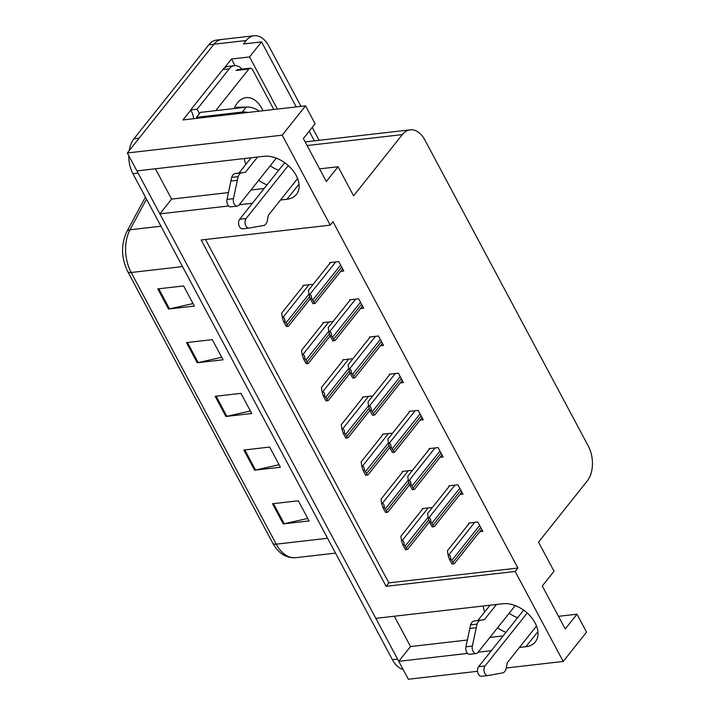 <?xml version="1.0" encoding="UTF-8"?>
<svg xmlns="http://www.w3.org/2000/svg" width="715" height="715" viewBox="0 0 715 715"><rect width="100%" height="100%" fill="white"/><g stroke="black" fill="none" stroke-linecap="round" stroke-linejoin="round"><path stroke-width="1.07" d="M245.799 164.459A26.741 17.607 38.5 0 1 244.36 158.551M483.269 605.998A26.741 17.607 -141.5 0 0 484.707 611.906M519.43 647.45L525.883 646.709A26.741 17.607 -141.5 0 0 535.329 641.882A26.741 17.607 -141.5 0 0 530.914 616.795A26.741 17.607 -141.5 0 0 502.94 603.737L375.822 618.35L159.856 213.874L228.666 205.965M525.883 646.709L537.483 632.149A26.741 17.607 -141.5 0 0 537.966 632.087M224.251 68.095L231.481 59.014L235.012 65.637M305.555 105.847L282.202 135.18L330.241 225.145L201.192 239.981L386.109 586.309L515.158 571.473L563.206 661.447L586.559 632.123L576.987 614.194L565.234 628.959L542.283 585.987L554.045 571.222L538.52 542.149L587.274 480.927A25.07 15.775 83.4 0 0 588.275 446.026L424.862 139.979A25.07 15.775 83.4 0 0 410.24 129.835A25.07 15.775 83.4 0 0 402.348 134.599L353.594 195.821L338.07 166.747L326.317 181.512L303.375 138.54L315.127 123.775L305.555 105.847L182.96 119.941L190.762 110.137M296.26 106.919L261.538 41.881L249.544 56.941L277.384 109.082M249.544 56.941L231.481 59.014M410.24 129.835L305.716 141.856A25.07 15.775 83.4 0 0 305.18 141.928M314.385 140.855L309.22 131.194M261.538 41.881L243.466 43.964L246.21 40.514A25.07 15.775 -96.6 0 1 254.102 35.75A25.07 15.775 -96.6 0 1 268.724 45.894L301.015 106.365M312.241 127.395L319.14 140.31M563.206 661.447L506.265 667.998M477.54 671.296L408.337 679.25L398.764 661.321L467.574 653.412M129.174 150.677A25.07 15.775 -96.6 0 1 133.928 138.808L139.094 138.218L213.955 44.223A25.07 15.775 -96.6 0 1 221.847 39.459A25.07 15.775 -96.6 0 0 213.955 44.223L127.333 152.974L282.202 135.18M280.512 200.003L286.965 199.262A26.741 17.607 -141.5 0 0 296.421 194.444A26.741 17.607 -141.5 0 0 291.997 169.357A26.741 17.607 -141.5 0 0 264.023 156.29L136.905 170.903L127.333 152.974M239.221 204.749L252.431 203.239M478.129 652.196L491.348 650.677M159.856 213.874L171.609 199.11L155.414 168.776M394.331 616.223L410.526 646.557L398.764 661.321M278.662 170.304A26.741 17.607 38.5 0 1 270.27 165.764M338.07 166.747L319.569 168.874M517.58 617.751A26.741 17.607 38.5 0 1 509.187 613.211M576.987 614.194L558.486 616.321M205.509 239.489L388.853 582.868L517.901 568.032L332.984 221.704L330.241 225.145M517.901 568.032L515.158 571.473M388.853 582.868L386.109 586.309M479.738 531.728L482.813 531.37L477.799 521.977L468.763 523.014L469.058 523.568M459.879 494.53L462.954 494.172L457.931 484.779L448.904 485.816L449.199 486.37M420.152 420.134L423.226 419.776L418.212 410.383L409.177 411.42L409.472 411.974M400.293 382.936L403.367 382.579L398.344 373.185L389.318 374.222L389.612 374.776M380.425 345.738L383.508 345.381L378.485 335.987L369.449 337.024L369.753 337.578M360.566 308.54L363.64 308.183L358.626 298.79L349.59 299.826L349.885 300.38M440.011 457.332L443.094 456.974L438.072 447.581L429.036 448.618L429.331 449.172M340.706 271.343L343.781 270.985L338.767 261.592L329.731 262.628L330.026 263.183M431.646 508.401L431.217 507.587L422.181 508.624L422.476 509.178M411.786 471.203L411.348 470.39L402.322 471.426L402.617 471.98M372.068 396.807L371.63 395.994L362.594 397.031L362.889 397.585M352.2 359.609L351.771 358.796L342.735 359.833L343.03 360.387M332.341 322.411L331.903 321.598L322.867 322.635L323.171 323.189M391.927 434.005L391.489 433.192L382.454 434.228L382.757 434.783M312.482 285.214L312.044 284.4L303.008 285.437L303.303 285.991M410.526 646.557L467.333 640.032M489.891 637.44L503.101 635.921M497.586 627.77A26.741 17.607 -141.5 0 0 505.979 632.31M171.609 199.11L228.416 192.585M250.974 189.993L264.193 188.474M267.061 184.863A26.741 17.607 38.5 0 1 258.669 180.332M299.049 184.64A26.741 17.607 38.5 0 1 298.566 184.702L286.965 199.262M398.836 661.232A25.07 15.775 -96.6 0 1 397.585 659.105L138.093 173.119A25.07 15.775 -96.6 0 1 137.012 170.894M133.928 138.808L208.789 44.822A25.07 15.775 -96.6 0 1 216.681 40.049L254.102 35.75M403.153 669.535A25.07 15.775 -96.6 0 1 392.419 659.704L132.927 173.709A25.07 15.775 -96.6 0 1 128.754 155.638M157.792 288.896L183.603 285.929L194.364 306.074L168.552 309.041L157.792 288.896M243.842 450.039L269.653 447.072L280.405 467.217L254.594 470.184L243.842 450.039M272.522 503.753L298.334 500.786L309.086 520.931L283.274 523.898L272.522 503.753M186.481 342.61L212.284 339.643L223.044 359.788L197.233 362.755L186.481 342.61M215.161 396.325L240.964 393.357L251.725 413.502L225.913 416.47L215.161 396.325M250.393 411L226.861 416.309A6.685 2.762 151.9 0 1 225.913 416.47M221.713 357.286L198.18 362.585A6.685 2.762 151.9 0 1 197.233 362.755M307.754 518.438L284.221 523.738A6.685 2.762 151.9 0 1 283.274 523.898M279.073 464.714L255.541 470.023A6.685 2.762 151.9 0 1 254.594 470.184M193.032 303.571L169.5 308.871A6.685 2.762 151.9 0 1 168.552 309.041M287.555 326.344L286.241 326.487L283.658 321.643L282.318 317.496L282.961 317.424C284.266 317.415 284.936 318.765 284.963 321.491A4.183 2.753 -141.5 0 1 286.027 322.876L287.099 324.887A4.183 2.753 -141.5 0 1 287.555 326.344C288.833 326.076 288.86 326.022 287.627 326.156M303.821 285.348L281.719 313.099L282.318 317.496M283.658 321.643L284.963 321.491M314.269 303.526L312.964 303.678L310.373 298.825L309.041 294.687L309.684 294.616C310.989 294.598 311.651 295.956 311.686 298.673A4.183 2.753 -141.5 0 1 312.741 300.059L313.822 302.079A4.183 2.753 -141.5 0 1 314.269 303.526C315.556 303.267 315.583 303.205 314.341 303.339M330.544 262.53L308.442 290.29L309.041 294.687M310.373 298.825L311.686 298.673M307.414 363.542L306.109 363.685L303.518 358.841L302.186 354.694L302.829 354.622C304.125 354.613 304.796 355.963 304.822 358.689A4.183 2.753 -141.5 0 1 305.886 360.074L306.958 362.085A4.183 2.753 -141.5 0 1 307.414 363.542C308.701 363.274 308.719 363.22 307.486 363.354M323.689 322.545L301.587 350.296L302.186 354.694M303.518 358.841L304.822 358.689M327.273 400.74L325.969 400.883L323.377 396.038L322.045 391.892L322.688 391.82C323.993 391.811 324.655 393.161 324.69 395.887A4.183 2.753 -141.5 0 1 325.745 397.272L326.818 399.283A4.183 2.753 -141.5 0 1 327.273 400.74C328.56 400.471 328.587 400.418 327.345 400.552M343.549 359.743L321.446 387.494L322.045 391.892M323.377 396.038L324.69 395.887M347.141 437.938L345.828 438.081L343.236 433.236L341.904 429.089L342.548 429.018C343.852 429.009 344.514 430.358 344.55 433.084A4.183 2.753 -141.5 0 1 345.604 434.47L346.686 436.481A4.183 2.753 -141.5 0 1 347.141 437.938C348.419 437.669 348.446 437.607 347.213 437.75M363.408 396.941L341.305 424.692L341.904 429.089M343.236 433.236L344.55 433.084M334.137 340.724L332.824 340.876L330.232 336.023L328.9 331.885L329.544 331.814C330.848 331.796 331.519 333.154 331.546 335.871A4.183 2.753 -141.5 0 1 332.6 337.257L333.682 339.276A4.183 2.753 -141.5 0 1 334.137 340.724C335.415 340.465 335.442 340.403 334.209 340.537M350.404 299.728L328.301 327.488L328.9 331.885M330.232 336.023L331.546 335.871M353.997 377.922L352.692 378.074L350.1 373.221L348.759 369.083L349.403 369.012C350.707 368.994 351.378 370.352 351.405 373.069A4.183 2.753 -141.5 0 1 352.468 374.454L353.541 376.474A4.183 2.753 -141.5 0 1 353.997 377.922C355.284 377.663 355.301 377.6 354.068 377.735M370.263 336.926L348.16 364.686L348.759 369.083M350.1 373.221L351.405 373.069M373.856 415.12L372.551 415.272L369.959 410.419L368.627 406.281L369.271 406.209C370.576 406.192 371.237 407.55 371.264 410.267A4.183 2.753 -141.5 0 1 372.327 411.652L373.4 413.672A4.183 2.753 -141.5 0 1 373.856 415.12C375.143 414.861 375.169 414.798 373.927 414.932M390.131 374.124L368.028 401.884L368.627 406.281M369.959 410.419L371.264 410.267M393.724 452.318L392.41 452.47L389.818 447.617L388.486 443.479L389.13 443.407C390.435 443.389 391.096 444.748 391.132 447.465A4.183 2.753 -141.5 0 1 392.186 448.85L393.268 450.87A4.183 2.753 -141.5 0 1 393.724 452.318C395.002 452.059 395.029 451.996 393.795 452.13M409.99 411.322L387.888 439.082L388.486 443.479M389.818 447.617L391.132 447.465M527.214 613.005L485.047 665.951L478.594 666.693L523.639 610.136M496.487 604.479L484.359 619.708L477.906 620.45L490.034 605.221M515.247 605.596L477.87 652.527A5.336 3.361 -96.6 0 1 476.19 653.537L469.737 654.279A5.336 3.361 83.4 0 1 465.894 646.834L470.577 624.856A8.357 5.255 -96.6 0 1 474.331 620.951L477.906 620.45M484.359 619.708L474.331 620.951M470.577 624.856L477.03 624.115L472.347 646.092A5.336 3.361 -96.6 0 0 476.19 653.537M477.03 624.115A8.357 5.255 -96.6 0 1 480.784 620.209M469.755 628.476L476.208 627.734M478.594 666.693A5.336 3.361 83.4 0 0 477.843 672.815A5.336 3.361 83.4 0 0 481.49 676.283L487.943 675.541A5.336 3.361 -96.6 0 0 488.068 675.523L503.047 672.824A8.357 5.255 -96.6 0 0 506.274 667.953L507.301 662.68L536.509 626.009M481.49 676.283A5.336 3.361 83.4 0 0 481.615 676.265L487.818 675.55M487.943 675.541A5.336 3.361 -96.6 0 1 484.296 672.073A5.336 3.361 -96.6 0 1 485.047 665.951M288.297 165.558L246.13 218.504L239.677 219.246L284.722 162.689M222.785 69.596L229.238 68.855A16.713 10.519 -96.6 0 1 234.502 65.673L228.049 66.415A16.713 10.519 83.4 0 0 222.785 69.596L190.646 109.949A16.713 10.519 -96.6 0 1 193.747 118.699M190.646 109.949L197.099 109.207A16.713 10.519 -96.6 0 1 199.244 113.882M229.238 68.855L197.099 109.207M234.502 65.673A16.713 10.519 -96.6 0 1 241.983 69.132M259.223 111.174A16.713 11.002 -141.5 0 0 246.237 107.134L200.423 112.398L196.5 117.323A16.713 11.002 38.5 0 1 197 118.324M247.739 112.496A16.713 11.002 -141.5 0 0 242.314 112.049L196.5 117.323M257.57 157.032L245.442 172.27L238.989 173.012L251.117 157.774M276.33 158.149L238.962 205.08A5.336 3.361 -96.6 0 1 237.282 206.09L230.829 206.832A5.336 3.361 83.4 0 1 226.986 199.396L231.66 177.409A8.357 5.255 -96.6 0 1 235.414 173.513L238.989 173.012M245.442 172.27L235.414 173.513M231.66 177.409L238.113 176.668L233.439 198.654A5.336 3.361 -96.6 0 0 237.282 206.09M238.113 176.668A8.357 5.255 -96.6 0 1 241.867 172.771M230.847 181.029L237.3 180.287M239.677 219.246A5.336 3.361 83.4 0 0 238.926 225.368A5.336 3.361 83.4 0 0 242.573 228.836L249.026 228.094A5.336 3.361 -96.6 0 0 249.151 228.076L264.13 225.386A8.357 5.255 -96.6 0 0 267.356 220.515L268.384 215.242L297.592 178.562M242.573 228.836A5.336 3.361 83.4 0 0 242.698 228.818L248.909 228.103M249.026 228.094A5.336 3.361 -96.6 0 1 245.379 224.626A5.336 3.361 -96.6 0 1 246.13 218.504M234.252 108.51A27.25 17.151 -96.6 0 1 237.496 102.808A27.25 17.151 -96.6 0 1 262.986 110.736M246.666 107.089L236.424 107.375M237.621 108.126L236.191 107.59M239.668 107.885L236.674 107.161M215.724 110.637L248.9 68.98A4.183 2.628 -96.6 0 1 250.214 68.184A4.183 2.628 -96.6 0 1 252.654 69.882L273.8 109.493M367.001 475.135L365.696 475.278L363.104 470.425L361.763 466.287L362.407 466.216C363.712 466.207 364.382 467.556 364.409 470.282A4.183 2.753 -141.5 0 1 365.472 471.668L366.545 473.679A4.183 2.753 -141.5 0 1 367.001 475.135C368.288 474.867 368.305 474.805 367.072 474.948M383.267 434.139L361.164 461.89L361.763 466.287M363.104 470.425L364.409 470.282M386.86 512.333L385.555 512.476L382.963 507.623L381.631 503.485L382.275 503.414C383.571 503.405 384.241 504.754 384.268 507.48A4.183 2.753 -141.5 0 1 385.331 508.857L386.404 510.876A4.183 2.753 -141.5 0 1 386.86 512.333C388.147 512.065 388.173 512.003 386.931 512.146M403.135 471.337L381.032 499.088L381.631 503.485M382.963 507.623L384.268 507.48M406.728 549.531L405.414 549.674L402.822 544.821L401.49 540.683L402.134 540.611C403.439 540.603 404.1 541.952 404.136 544.678A4.183 2.753 -141.5 0 1 405.191 546.054L406.272 548.074A4.183 2.753 -141.5 0 1 406.728 549.531C408.006 549.263 408.033 549.2 406.79 549.343M422.994 508.535L400.892 536.286L401.49 540.683M402.822 544.821L404.136 544.678M413.583 489.516L412.269 489.668L409.686 484.815L408.345 480.677L408.989 480.605C410.294 480.587 410.964 481.946 410.991 484.663A4.183 2.753 -141.5 0 1 412.055 486.048L413.127 488.068A4.183 2.753 -141.5 0 1 413.583 489.516C414.87 489.257 414.888 489.194 413.654 489.328M429.849 448.519L407.747 476.27L408.345 480.677M409.686 484.815L410.991 484.663M433.442 526.714L432.137 526.866L429.545 522.013L428.214 517.875L428.857 517.803C430.153 517.785 430.823 519.144 430.85 521.861A4.183 2.753 -141.5 0 1 431.914 523.246L432.986 525.257A4.183 2.753 -141.5 0 1 433.442 526.714C434.729 526.454 434.747 526.392 433.513 526.526M449.717 485.717L427.615 513.468L428.214 517.875M429.545 522.013L430.85 521.861M453.301 563.912L451.996 564.063L449.404 559.21L448.073 555.072L448.716 555.001C450.021 554.983 450.682 556.341 450.718 559.058A4.183 2.753 -141.5 0 1 451.773 560.444L452.854 562.455A4.183 2.753 -141.5 0 1 453.301 563.912C454.588 563.652 454.615 563.59 453.373 563.724M469.576 522.915L447.474 550.666L448.073 555.072M449.404 559.21L450.718 559.058M246.21 40.514L208.789 44.822M402.348 134.599L307.119 145.547M327.577 538.261L276.222 544.169A8.357 3.45 151.9 0 1 272.772 543.186L127.708 271.512A8.357 3.45 -28.1 0 0 131.167 272.495L276.222 544.169A33.426 21.039 83.4 0 0 295.715 557.691C286.161 558.281 278.51 553.437 272.772 543.186M127.708 271.512C121.157 257.766 120.871 244.45 126.85 231.58A8.357 4.817 28.3 0 1 129.996 229.783A33.426 21.039 83.4 0 0 131.167 272.495L182.522 266.597M146.504 199.128L129.996 229.783L160.964 226.226M392.419 659.704L397.585 659.105M132.927 173.709L138.093 173.119M216.127 396.217L226.861 416.309M244.807 449.932L255.541 470.023M273.488 503.646L284.221 523.738M187.446 342.494L198.18 362.585M158.766 288.78L169.5 308.871M308.987 284.749L282.961 317.424M308.96 294.08L286.027 322.876M309.649 296.573L287.099 324.887M335.701 261.94L309.684 294.616M340.617 265.059L312.741 300.059M341.69 267.079L313.822 302.079M328.846 321.947L302.829 354.622M328.82 331.277L305.886 360.074M329.508 333.771L306.958 362.085M348.706 359.144L322.688 391.82M348.679 368.475L325.745 397.272M349.367 370.969L326.818 399.283M368.574 396.342L342.548 429.018M368.538 405.673L345.604 434.47M369.235 408.167L346.686 436.481M355.57 299.138L329.544 331.814M360.476 302.257L332.6 337.257M361.558 304.277L333.682 339.276M375.429 336.336L349.403 369.012M380.344 339.455L352.468 374.454M381.417 341.475L353.541 376.474M395.288 373.534L369.271 406.209M400.203 376.653L372.327 411.652M401.276 378.673L373.4 413.672M415.156 410.732L389.13 443.407M420.062 413.851L392.186 448.85M421.135 415.871L393.268 450.87M465.894 646.834L472.347 646.092M246.237 107.134L242.314 112.049M226.986 199.396L233.439 198.654M248.9 68.98L235.995 70.463M388.433 433.54L362.407 466.216M388.406 442.871L365.472 471.668M389.094 445.365L366.545 473.679M408.292 470.738L382.275 503.414M408.265 480.069L385.331 508.857M408.953 482.562L386.404 510.876M428.16 507.936L402.134 540.611M428.124 517.267L405.191 546.054M428.821 519.76L406.272 548.074M435.015 447.93L408.989 480.605M439.922 451.049L412.055 486.048M441.003 453.069L413.127 488.068M454.874 485.127L428.857 517.803M459.79 488.247L431.914 523.246M460.862 490.258L432.986 525.257M474.733 522.325L448.716 555.001M479.649 525.445L451.773 560.444M480.721 527.456L452.854 562.455M126.85 231.58L145.413 197.099M295.715 557.691L335.514 553.115M310.346 298.727L288.547 326.103M342.664 268.885L315.261 303.285M330.205 335.925L308.406 363.3M350.064 373.123L328.265 400.498M369.923 410.321L348.134 437.696M362.523 306.083L335.129 340.483M382.382 343.28L354.989 377.681M402.241 380.478L374.848 414.879M422.109 417.676L394.707 452.077M250.214 68.184L237.309 69.668M389.791 447.519L367.993 474.894M409.65 484.716L387.852 512.092M429.509 521.914L407.711 549.29M441.968 454.874L414.575 489.275M461.827 492.072L434.434 526.472M481.696 529.27L454.293 563.67"/></g></svg>
